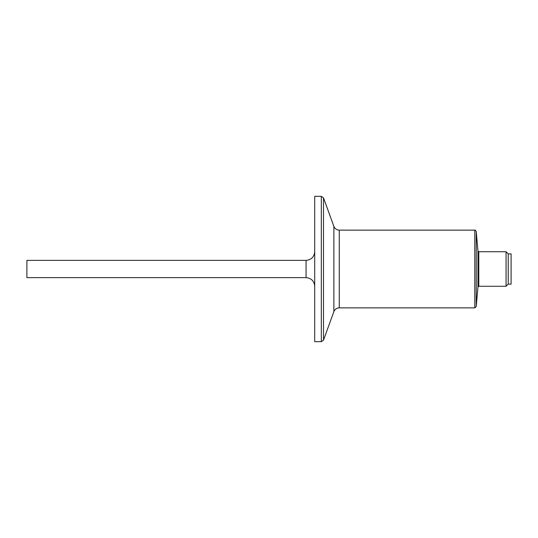 <?xml version="1.0" encoding="UTF-8"?>
<svg xmlns="http://www.w3.org/2000/svg" width="538" height="538" viewBox="0 0 538 538"><rect width="100%" height="100%" fill="white"/><g stroke="black" fill="none" stroke-linecap="round" stroke-linejoin="round"><path stroke-width="0.81" d="M306.075 277.635L306.075 260.365L26.9 260.365L26.9 277.635L306.075 277.635C311.314 278.146 314.192 281.024 314.71 286.27M314.71 341.67L314.71 196.33L321.327 196.33L321.327 341.67L314.71 341.67M506.063 269L506.063 286.27L478.793 286.27L478.793 251.73L506.063 251.73L506.063 269M508.222 269L508.222 284.111L511.1 284.111L511.1 253.889L508.222 253.889L508.222 269M333.869 311.643C334.878 309.249 336.68 307.985 339.276 307.857L339.276 230.143C336.68 230.015 334.878 228.751 333.869 226.357L333.869 311.643L323.493 340.157L323.493 197.843L321.327 196.33M339.276 230.143L474.798 230.143L474.798 307.857L476.231 306.539L476.231 231.461L477.932 250.943L477.932 287.057L476.231 306.539M306.075 260.365C311.314 259.854 314.192 256.976 314.71 251.73M323.493 340.157L321.327 341.67M333.869 226.357L323.493 197.843M339.276 307.857L474.798 307.857M508.222 253.889L506.063 251.73M508.222 284.111L506.063 286.27M474.798 230.143C475.027 229.84 475.505 230.277 476.231 231.461M477.932 287.057L478.793 286.27M478.793 251.73L477.932 250.943"/></g></svg>
